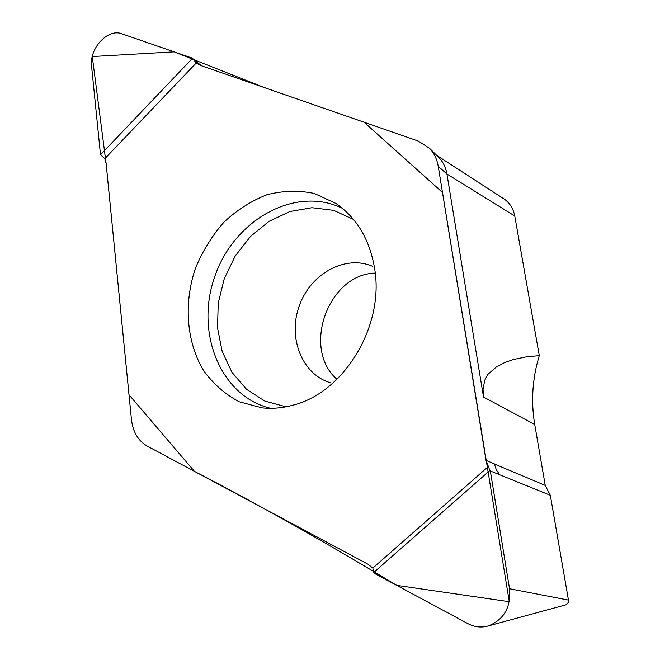 <?xml version="1.0" encoding="UTF-8"?>
<svg xmlns="http://www.w3.org/2000/svg" width="660" height="660" viewBox="0 0 660 660"><rect width="100%" height="100%" fill="white"/><g stroke="black" fill="none" stroke-linecap="round" stroke-linejoin="round"><path stroke-width="0.99" d="M373.618 572.566L489.918 470.464L486.032 460.383L438.232 166.312C437.002 159.093 434.065 153.062 429.437 148.219L418.159 141.017L200.112 65.266L196.927 63.451L192.307 58.459L100.501 154.795L104.849 158.672L106.128 163.531L131.48 419.793C132.965 432.085 138.229 440.863 147.262 446.119L368.107 564.292L372.826 568.095L373.956 573.128L468.146 623.758C474.688 627.173 481.47 627.874 488.499 625.87C504.058 619.542 511.071 607.167 509.528 588.753L490.33 470.984L550.316 495.281L545.242 485.413L534.732 424.495C530.855 401.412 532.372 378.452 539.286 355.641L514.767 216.001C513.332 208.477 509.668 202.744 503.786 198.775L436.532 155.224M100.501 154.795L91.583 66.206C89.166 48.452 107.869 28.174 121.754 33.775L192.043 58.047L201.407 65.711M192.307 58.459L192.043 58.047M196.317 62.89L104.849 158.672M489.918 470.464L490.33 470.984M372.826 568.095L488.153 466.702M488.499 625.87L565.727 604.882L568.153 602.687L568.458 600.088L550.316 495.281M292.33 405.347C282.175 408.045 272.151 408.895 262.259 407.88L239.291 401.808C225.2 394.358 213.304 383.955 203.602 370.59C186.409 341.929 183.546 303.443 195.426 268.315C202.513 251.171 212.017 235.801 223.922 222.197C236.957 210.02 251.295 200.871 266.937 194.749C282.934 190.641 298.741 190.212 314.341 193.471L335.907 203.437C356.878 217.891 369.798 239.671 374.657 268.777C384.532 326.337 343.645 393.212 292.33 405.347M438.232 166.312L446.935 174.025C445.813 167.475 443.14 161.989 438.916 157.575L438.1 156.775M375.21 273.091C328.284 274.106 301.455 348.579 336.955 379.294M514.767 216.001L446.935 174.025L483.508 397.039L483.046 389.515L484.696 380.267L487.963 374.302L496.163 367.15L504.702 362.53L513.414 359.518L526.449 356.829L539.286 355.641M106.12 163.531L128.997 394.779L194.444 471.364C259.718 505.213 327.137 543.213 396.718 585.362L509.289 601.714L442.497 192.456L364.072 122.224L264.611 87.673L174.108 51.859L92.276 56.554L106.12 163.531M499.81 474.82L496.32 469.87L494.348 463.889L486.032 460.383M568.458 600.088L509.528 588.753M330.685 382.825C302.049 374.69 287.529 337.639 299.302 305.737C310.579 273.652 345.394 254.38 372.636 266.368M270.592 408.301C219.871 396.322 194.527 331.221 215.185 275.435C234.845 219.293 295.886 185.303 342.589 208.428M286.036 406.799L264.916 401.099L246.543 389.326L232.023 372.38L222.172 351.442L217.511 327.863L218.237 303.121L224.251 278.701L235.191 256.055L250.412 236.536L269.033 221.347L289.979 211.497L311.974 207.71L333.63 210.35L353.529 219.434M545.242 485.413L494.365 463.98M534.732 424.495L483.508 397.039M438.916 157.575L429.437 148.219"/></g></svg>
